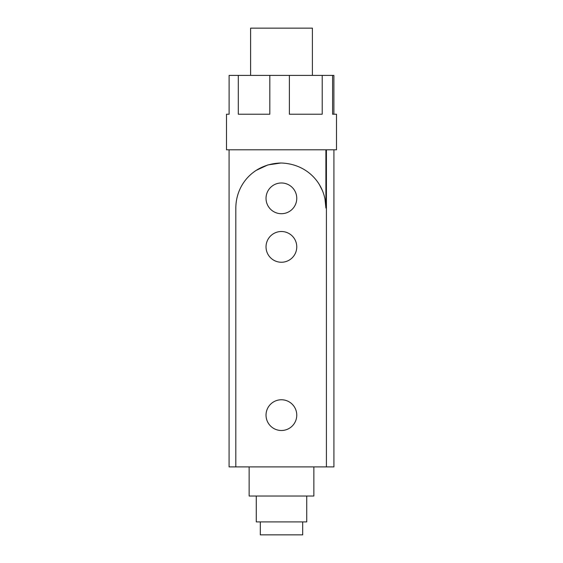 <?xml version="1.0" encoding="UTF-8"?>
<svg xmlns="http://www.w3.org/2000/svg" width="563" height="563" viewBox="0 0 563 563"><rect width="100%" height="100%" fill="white"/><g stroke="black" fill="none" stroke-linecap="round" stroke-linejoin="round"><path stroke-width="0.84" d="M249.142 466.903L249.142 496.024L313.858 496.024L313.858 466.903M256.264 496.024L256.264 521.908L306.736 521.908L306.736 496.024M302.69 521.908L302.69 534.85L260.31 534.85L260.31 521.908M229.085 149.807L229.085 466.903L333.915 466.903L333.915 149.807M256.228 170.357L267.861 164.931L280.881 163.01M319.714 185.276L322.24 190.259M324.957 198.845L325.907 208.05C325.759 183.721 307.215 163.671 280.86 163.01C254.377 163.727 235.988 183.742 235.82 208.05L235.82 466.903M325.907 149.807L325.907 208.05M266.032 246.876A15.37 15.37 0 0 1 289.079 233.568A15.37 15.37 0 0 1 289.079 260.19A15.37 15.37 0 0 1 266.032 246.876M266.032 198.345A15.37 15.37 0 0 1 289.079 185.037A15.37 15.37 0 0 1 289.079 211.653A15.37 15.37 0 0 1 266.032 198.345M266.032 415.135A15.37 15.37 0 0 1 289.079 401.82A15.37 15.37 0 0 1 289.079 428.443A15.37 15.37 0 0 1 266.032 415.135M326.413 149.807L326.413 466.903M332.585 114.219L332.585 75.393L322.212 75.393L322.212 114.219L289.389 114.219L289.389 75.393L269.825 75.393L269.825 114.219L238.297 114.219L238.297 75.393L229.113 75.393L229.113 114.219L226.495 114.219L226.495 149.807L336.505 149.807L336.505 114.219L332.585 114.219M332.585 75.393L333.887 75.393L333.887 114.219M238.297 75.393L269.825 75.393M289.389 75.393L322.212 75.393M312.402 75.393L312.402 28.15L250.598 28.15L250.598 75.393"/></g></svg>
